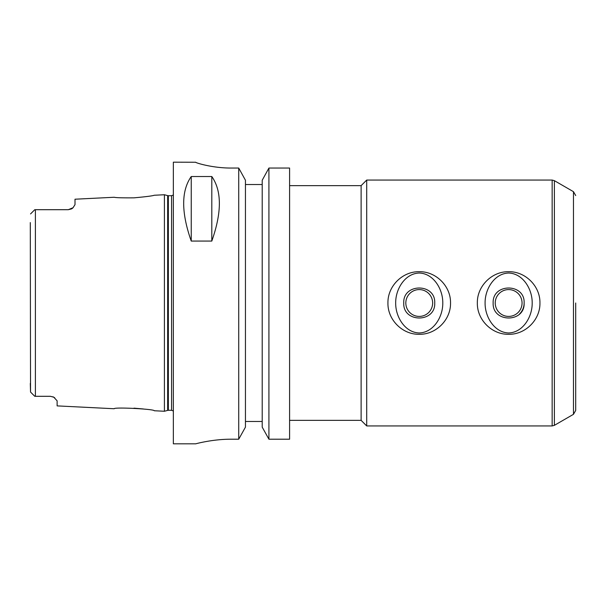 <?xml version="1.0" encoding="UTF-8"?>
<svg xmlns="http://www.w3.org/2000/svg" width="606" height="606" viewBox="0 0 606 606"><rect width="100%" height="100%" fill="white"/><g stroke="black" fill="none" stroke-linecap="round" stroke-linejoin="round"><path stroke-width="0.91" d="M493.155 303C492.208 283.025 525.076 283.025 524.129 303C525.076 322.975 492.208 322.975 493.155 303M524.129 303A15.483 15.483 0 0 1 519.592 313.953M495.231 303A13.408 13.408 0 0 1 515.35 291.388A13.408 13.408 0 0 1 515.35 314.612A13.408 13.408 0 0 1 495.231 303M508.646 271.708C525.41 271.329 540.317 286.229 539.938 303C540.317 319.771 525.41 334.671 508.646 334.292C491.875 334.671 476.967 319.771 477.346 303C476.967 286.229 491.875 271.329 508.646 271.708M485.095 303C484.906 316.855 494.337 332.527 508.646 332.974C522.948 332.527 532.379 316.855 532.189 303C532.379 289.145 522.948 273.473 508.646 273.026C494.337 273.473 484.906 289.145 485.095 303M403.748 303C402.801 283.025 435.669 283.025 434.722 303C435.669 322.975 402.801 322.975 403.748 303M405.823 303A13.408 13.408 0 0 1 425.942 291.388A13.408 13.408 0 0 1 425.942 314.612A13.408 13.408 0 0 1 405.823 303M419.231 271.708C436.002 271.329 450.902 286.229 450.523 303C450.902 319.771 436.002 334.671 419.231 334.292C402.46 334.671 387.56 319.771 387.938 303C387.56 286.229 402.46 271.329 419.231 271.708M395.68 303C395.498 316.855 404.929 332.527 419.231 332.974C433.54 332.527 442.971 316.855 442.781 303C442.971 289.145 433.54 273.473 419.231 273.026C404.929 273.473 395.498 289.145 395.68 303M289.592 185.648L361.115 185.648L361.115 420.352L366.706 425.942L552.149 425.942L552.149 180.058L366.706 180.058L366.706 425.942M575.7 303L575.7 410.451L575.7 303M30.3 222.576L30.535 392.059L34.769 396.294L50.419 396.301L53.82 397.225L57.123 400.816L57.123 405.891L114.201 408.739C113.905 406.967 154.598 409.058 154.257 410.747L164.415 411.254L164.415 194.746L154.257 195.253C152.644 195.889 145.879 196.753 133.964 197.844C122.276 197.927 115.693 197.73 114.201 197.261C115.685 197.73 122.276 197.927 133.964 197.844M143.334 408.967L133.964 408.156M34.58 209.888L30.535 213.941M50.419 396.301L35.398 396.301L35.398 209.699L36.799 209.699L34.769 209.706M34.58 396.112L30.535 392.059L34.58 396.112M30.535 392.059L30.3 383.424M35.398 396.301L34.769 396.294M71.379 208.949A6.704 6.704 0 0 0 73.053 207.722A6.704 6.704 0 0 1 71.379 208.949L68.296 209.699L73.053 207.722L75.008 204.639L75.008 199.215L114.201 197.261M68.296 209.699L36.799 209.699M54.26 397.498L54.752 397.831M52.904 396.778L53.745 397.18M53.82 397.225A6.704 6.704 0 0 0 53.32 396.96M191.238 241.067C181.164 212.433 181.164 190.92 191.238 176.528L211.805 176.528C221.879 190.92 221.879 212.433 211.805 241.067L191.238 241.067L191.238 176.528M211.805 176.528L211.805 241.067M195.708 162.249C195.291 162.711 212.259 168.157 231.469 168.051C212.259 168.157 195.291 162.711 195.708 162.249L173.354 162.181L173.354 443.819L195.708 443.819M268.92 439.206L268.92 168.051L262.209 180.24L262.209 427.139L268.92 439.206L289.592 439.206L289.592 168.051L268.92 168.051L289.592 168.051M231.469 439.206C212.305 439.1 195.276 443.963 195.708 443.819C195.276 443.963 212.305 439.1 231.469 439.206L238.726 439.206L245.445 427.139L245.445 180.24L238.726 168.051L231.469 168.051M262.209 184.535L245.445 184.535M238.726 168.051L238.726 439.206M245.445 421.465L262.209 421.465M554.384 425.336L573.465 414.322L573.465 191.678L554.384 180.664L554.384 425.336L552.149 425.942M167.657 410.383L168.354 410.292L168.354 195.708L167.657 195.617L167.657 410.383L164.415 411.254M168.354 195.708L171.566 195.708L171.566 410.292L173.354 410.974M289.592 420.352L361.115 420.352M361.115 185.648L366.706 180.058M554.384 180.664L552.149 180.058M573.465 414.322L575.7 410.451M573.465 191.678L575.7 195.549M167.657 195.617L164.415 194.746M168.354 410.292L171.566 410.292M171.566 195.708L173.354 195.026"/></g></svg>
